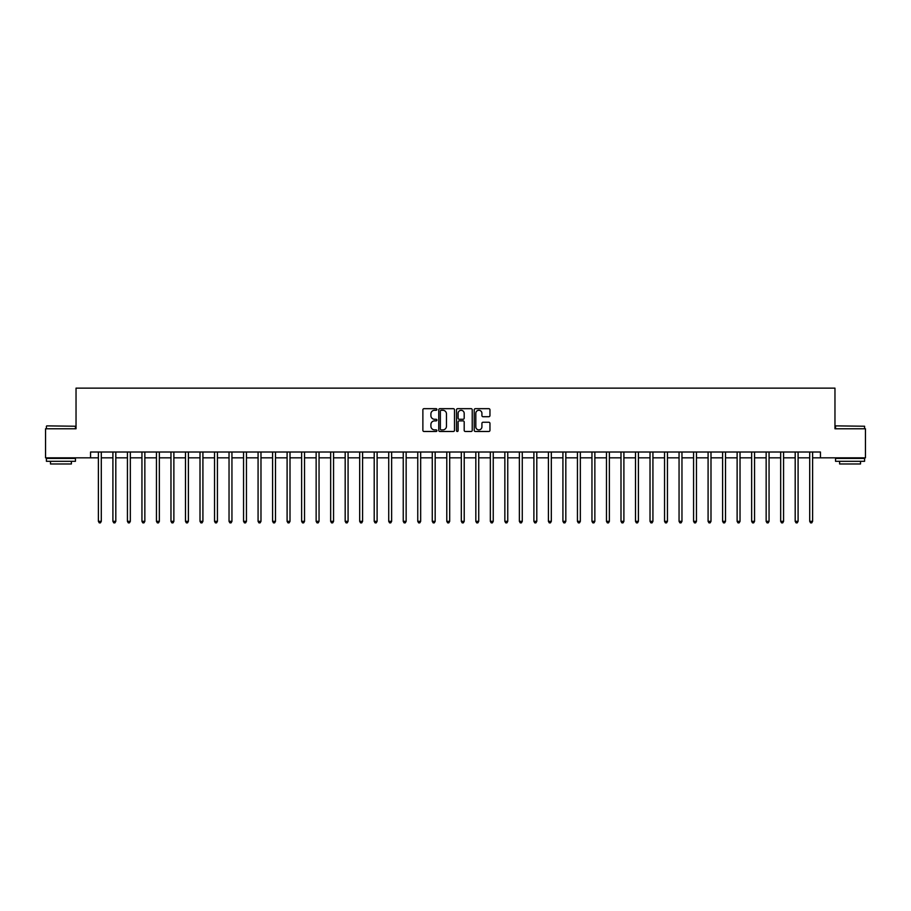 <?xml version="1.0" encoding="UTF-8"?>
<svg xmlns="http://www.w3.org/2000/svg" width="911" height="911" viewBox="0 0 911 911"><rect width="100%" height="100%" fill="white"/><g stroke="black" fill="none" stroke-linecap="round" stroke-linejoin="round"><path stroke-width="1.37" d="M436.916 409.483A0.797 0.797 0 0 0 436.118 408.675L424.014 408.675A1.139 1.139 0 0 0 422.875 409.825L422.875 430.334A1.139 1.139 0 0 0 424.014 431.484L436.118 431.484A0.797 0.797 0 0 0 436.916 430.675A0.797 0.797 0 0 0 436.118 429.878L434.558 429.878A3.644 3.644 0 0 1 430.903 426.234L430.903 424.526A3.644 3.644 0 0 1 434.558 420.882L436.118 420.882A0.797 0.797 0 0 0 436.916 420.085A0.797 0.797 0 0 0 436.118 419.276L434.558 419.276A3.644 3.644 0 0 1 430.903 415.632L430.903 413.924A3.644 3.644 0 0 1 434.558 410.28L436.118 410.28A0.797 0.797 0 0 0 436.916 409.483M488.82 416.714A1.139 1.139 0 0 0 489.959 415.575L489.959 409.825A1.139 1.139 0 0 0 488.82 408.675L475.36 408.675A1.139 1.139 0 0 0 474.221 409.825L474.221 430.334A1.139 1.139 0 0 0 475.36 431.484L488.82 431.484A1.139 1.139 0 0 0 489.959 430.334L489.959 423.387A1.139 1.139 0 0 0 488.82 422.248L483.058 422.248A1.139 1.139 0 0 0 481.919 423.387L481.919 426.838A3.052 3.052 0 0 1 478.867 429.878A3.052 3.052 0 0 1 475.815 426.838L475.815 413.321A3.052 3.052 0 0 1 478.867 410.28A3.052 3.052 0 0 1 481.919 413.321L481.919 415.575A1.139 1.139 0 0 0 483.058 416.714L488.82 416.714M90.553 457.823L45.55 457.823L45.55 428.785L76.034 428.785L76.034 388.143L834.966 388.143L834.966 428.785L865.45 428.785L865.45 457.823L820.447 457.823L820.447 452.015L90.553 452.015L90.553 457.823L98.388 457.823M454.498 409.825A1.139 1.139 0 0 0 453.359 408.675L439.911 408.675A1.139 1.139 0 0 0 438.772 409.825L438.772 430.334A1.139 1.139 0 0 0 439.911 431.484L453.359 431.484A1.139 1.139 0 0 0 454.498 430.334L454.498 409.825M457.641 408.675L471.089 408.675A1.139 1.139 0 0 1 472.228 409.825L472.228 430.334A1.139 1.139 0 0 1 471.089 431.484L465.327 431.484A1.139 1.139 0 0 1 464.189 430.334L464.189 422.021A1.139 1.139 0 0 0 463.05 420.882L459.235 420.882A1.139 1.139 0 0 0 458.096 422.021L458.096 430.675A0.797 0.797 0 0 1 457.299 431.484A0.797 0.797 0 0 1 456.502 430.675L456.502 409.825A1.139 1.139 0 0 1 457.641 408.675M101.292 457.823L112.907 457.823M115.811 457.823L127.426 457.823M130.33 457.823L141.945 457.823M144.849 457.823L156.453 457.823M159.357 457.823L170.972 457.823M173.876 457.823L185.491 457.823M188.395 457.823L200.01 457.823M202.914 457.823L214.529 457.823M217.422 457.823L229.037 457.823M231.941 457.823L243.556 457.823M246.46 457.823L258.075 457.823M260.979 457.823L272.594 457.823M275.498 457.823L287.102 457.823M290.005 457.823L301.621 457.823M304.525 457.823L316.14 457.823M319.044 457.823L330.659 457.823M333.563 457.823L345.178 457.823M348.082 457.823L359.686 457.823M362.589 457.823L374.205 457.823M377.108 457.823L388.724 457.823M391.628 457.823L403.243 457.823M406.147 457.823L417.762 457.823M420.666 457.823L432.269 457.823M435.173 457.823L446.789 457.823M449.692 457.823L461.308 457.823M464.211 457.823L475.827 457.823M478.73 457.823L490.334 457.823M493.238 457.823L504.853 457.823M507.757 457.823L519.372 457.823M522.276 457.823L533.892 457.823M536.795 457.823L548.411 457.823M551.314 457.823L562.918 457.823M565.822 457.823L577.437 457.823M580.341 457.823L591.956 457.823M594.86 457.823L606.475 457.823M609.379 457.823L620.995 457.823M623.898 457.823L635.502 457.823M638.406 457.823L650.021 457.823M652.925 457.823L664.54 457.823M667.444 457.823L679.059 457.823M681.963 457.823L693.578 457.823M696.471 457.823L708.086 457.823M710.99 457.823L722.605 457.823M725.509 457.823L737.124 457.823M740.028 457.823L751.643 457.823M754.547 457.823L766.151 457.823M769.055 457.823L780.67 457.823M783.574 457.823L795.189 457.823M798.093 457.823L809.708 457.823M812.612 457.823L820.447 457.823M441.163 410.28A0.797 0.797 0 0 0 440.366 411.077L440.366 429.081A0.797 0.797 0 0 0 441.163 429.878L442.814 429.878A3.644 3.644 0 0 0 446.47 426.234L446.47 413.924A3.644 3.644 0 0 0 442.814 410.28L441.163 410.28M464.189 413.378A3.052 3.052 0 0 0 461.148 410.337A3.052 3.052 0 0 0 458.096 413.378L458.096 418.138A1.139 1.139 0 0 0 459.235 419.276L463.05 419.276A1.139 1.139 0 0 0 464.189 418.138L464.189 413.378M101.44 452.015L101.383 452.163A1.162 1.162 90.1 0 0 101.292 452.596L101.292 521.343L98.388 521.343L98.388 452.596A1.162 1.162 90.1 0 0 98.308 452.163L98.251 452.015M101.292 521.343L100.426 522.857L99.265 522.857L98.388 521.343M115.959 452.015L115.891 452.163A1.162 1.162 87.6 0 0 115.811 452.596L115.811 521.343L112.907 521.343L112.907 452.596A1.162 1.162 87.6 0 0 112.827 452.163L112.759 452.015M115.811 521.343L114.934 522.857L113.784 522.857L112.907 521.343M130.467 452.015L130.41 452.163A1.162 1.162 87.6 0 0 130.33 452.596L130.33 521.343L127.426 521.343L127.426 452.596A1.162 1.162 87.6 0 0 127.335 452.163L127.278 452.015M130.33 521.343L129.453 522.857L128.292 522.857L127.426 521.343M144.986 452.015L144.929 452.163A1.162 1.162 87.6 0 0 144.849 452.596L144.849 521.343L141.945 521.343L141.945 452.596A1.162 1.162 87.6 0 0 141.854 452.163L141.797 452.015M144.849 521.343L143.972 522.857L142.811 522.857L141.945 521.343M159.505 452.015L159.448 452.163A1.162 1.162 87.6 0 0 159.357 452.596L159.357 521.343L156.453 521.343L156.453 452.596A1.162 1.162 87.6 0 0 156.373 452.163L156.316 452.015M159.357 521.343L158.491 522.857L157.33 522.857L156.453 521.343M46.768 425.881L75.454 426.234L46.768 425.881M60.935 461.308L46.415 461.308L46.415 458.404L75.454 458.404L75.454 461.308L60.935 461.308M71.388 461.308L71.388 463.972L50.481 463.972L50.481 461.308M835.899 425.881L864.585 426.234L835.899 425.881M850.065 461.308L835.546 461.308L835.546 458.404L864.585 458.404L864.585 461.308L850.065 461.308M860.519 461.308L860.519 463.972L839.612 463.972L839.612 461.308M174.024 452.015L173.955 452.163A1.162 1.162 87.6 0 0 173.876 452.596L173.876 521.343L170.972 521.343L170.972 452.596A1.162 1.162 87.6 0 0 170.892 452.163L170.835 452.015M173.876 521.343L173.01 522.857L171.849 522.857L170.972 521.343M188.531 452.015L188.475 452.163A1.162 1.162 87.6 0 0 188.395 452.596L188.395 521.343L185.491 521.343L185.491 452.596A1.162 1.162 87.6 0 0 185.411 452.163L185.343 452.015M188.395 521.343L187.518 522.857L186.356 522.857L185.491 521.343M203.051 452.015L202.994 452.163A1.162 1.162 87.6 0 0 202.914 452.596L202.914 521.343L200.01 521.343L200.01 452.596A1.162 1.162 87.6 0 0 199.919 452.163L199.862 452.015M202.914 521.343L202.037 522.857L200.875 522.857L200.01 521.343M217.57 452.015L217.513 452.163A1.162 1.162 87.6 0 0 217.422 452.596L217.422 521.343L214.529 521.343L214.529 452.596A1.162 1.162 87.6 0 0 214.438 452.163L214.381 452.015M217.422 521.343L216.556 522.857L215.395 522.857L214.529 521.343M232.089 452.015L232.032 452.163A1.162 1.162 87.6 0 0 231.941 452.596L231.941 521.343L229.037 521.343L229.037 452.596A1.162 1.162 87.6 0 0 228.957 452.163L228.9 452.015M231.941 521.343L231.075 522.857L229.914 522.857L229.037 521.343M246.608 452.015L246.539 452.163A1.162 1.162 87.6 0 0 246.46 452.596L246.46 521.343L243.556 521.343L243.556 452.596A1.162 1.162 87.6 0 0 243.476 452.163L243.419 452.015M246.46 521.343L245.594 522.857L244.433 522.857L243.556 521.343M261.115 452.015L261.058 452.163A1.162 1.162 87.6 0 0 260.979 452.596L260.979 521.343L258.075 521.343L258.075 452.596A1.162 1.162 87.6 0 0 257.995 452.163L257.927 452.015M260.979 521.343L260.102 522.857L258.94 522.857L258.075 521.343M275.634 452.015L275.577 452.163A1.162 1.162 87.6 0 0 275.498 452.596L275.498 521.343L272.594 521.343L272.594 452.596A1.162 1.162 87.6 0 0 272.503 452.163L272.446 452.015M275.498 521.343L274.621 522.857L273.459 522.857L272.594 521.343M290.154 452.015L290.097 452.163A1.162 1.162 87.6 0 0 290.005 452.596L290.005 521.343L287.102 521.343L287.102 452.596A1.162 1.162 87.6 0 0 287.022 452.163L286.965 452.015M290.005 521.343L289.14 522.857L287.978 522.857L287.102 521.343M304.673 452.015L304.616 452.163A1.162 1.162 87.6 0 0 304.525 452.596L304.525 521.343L301.621 521.343L301.621 452.596A1.162 1.162 87.6 0 0 301.541 452.163L301.484 452.015M304.525 521.343L303.659 522.857L302.498 522.857L301.621 521.343M319.192 452.015L319.123 452.163A1.162 1.162 87.6 0 0 319.044 452.596L319.044 521.343L316.14 521.343L316.14 452.596A1.162 1.162 87.6 0 0 316.06 452.163L315.992 452.015M319.044 521.343L318.178 522.857L317.017 522.857L316.14 521.343M333.699 452.015L333.642 452.163A1.162 1.162 87.6 0 0 333.563 452.596L333.563 521.343L330.659 521.343L330.659 452.596A1.162 1.162 87.6 0 0 330.568 452.163L330.511 452.015M333.563 521.343L332.686 522.857L331.524 522.857L330.659 521.343M348.218 452.015L348.161 452.163A1.162 1.162 87.6 0 0 348.082 452.596L348.082 521.343L345.178 521.343L345.178 452.596A1.162 1.162 87.6 0 0 345.087 452.163L345.03 452.015M348.082 521.343L347.205 522.857L346.043 522.857L345.178 521.343M362.737 452.015L362.68 452.163A1.162 1.162 87.6 0 0 362.589 452.596L362.589 521.343L359.686 521.343L359.686 452.596A1.162 1.162 87.6 0 0 359.606 452.163L359.549 452.015M362.589 521.343L361.724 522.857L360.562 522.857L359.686 521.343M377.256 452.015L377.2 452.163A1.162 1.162 87.6 0 0 377.108 452.596L377.108 521.343L374.205 521.343L374.205 452.596A1.162 1.162 87.6 0 0 374.125 452.163L374.068 452.015M377.108 521.343L376.243 522.857L375.081 522.857L374.205 521.343M391.776 452.015L391.707 452.163A1.162 1.162 87.6 0 0 391.628 452.596L391.628 521.343L388.724 521.343L388.724 452.596A1.162 1.162 87.6 0 0 388.644 452.163L388.576 452.015M391.628 521.343L390.751 522.857L389.589 522.857L388.724 521.343M406.283 452.015L406.226 452.163A1.162 1.162 87.6 0 0 406.147 452.596L406.147 521.343L403.243 521.343L403.243 452.596A1.162 1.162 87.6 0 0 403.152 452.163L403.095 452.015M406.147 521.343L405.27 522.857L404.108 522.857L403.243 521.343M420.802 452.015L420.745 452.163A1.162 1.162 87.6 0 0 420.666 452.596L420.666 521.343L417.762 521.343L417.762 452.596A1.162 1.162 87.6 0 0 417.671 452.163L417.614 452.015M420.666 521.343L419.789 522.857L418.627 522.857L417.762 521.343M435.321 452.015L435.264 452.163A1.162 1.162 87.6 0 0 435.173 452.596L435.173 521.343L432.269 521.343L432.269 452.596A1.162 1.162 87.6 0 0 432.19 452.163L432.133 452.015M435.173 521.343L434.308 522.857L433.146 522.857L432.269 521.343M449.84 452.015L449.772 452.163A1.162 1.162 87.6 0 0 449.692 452.596L449.692 521.343L446.789 521.343L446.789 452.596A1.162 1.162 87.6 0 0 446.709 452.163L446.652 452.015M449.692 521.343L448.827 522.857L447.665 522.857L446.789 521.343M464.348 452.015L464.291 452.163A1.162 1.162 87.6 0 0 464.211 452.596L464.211 521.343L461.308 521.343L461.308 452.596A1.162 1.162 87.6 0 0 461.228 452.163L461.16 452.015M464.211 521.343L463.335 522.857L462.173 522.857L461.308 521.343M478.867 452.015L478.81 452.163A1.162 1.162 87.6 0 0 478.73 452.596L478.73 521.343L475.827 521.343L475.827 452.596A1.162 1.162 87.6 0 0 475.736 452.163L475.679 452.015M478.73 521.343L477.854 522.857L476.692 522.857L475.827 521.343M493.386 452.015L493.329 452.163A1.162 1.162 87.6 0 0 493.238 452.596L493.238 521.343L490.334 521.343L490.334 452.596A1.162 1.162 87.6 0 0 490.255 452.163L490.198 452.015M493.238 521.343L492.373 522.857L491.211 522.857L490.334 521.343M507.905 452.015L507.848 452.163A1.162 1.162 87.6 0 0 507.757 452.596L507.757 521.343L504.853 521.343L504.853 452.596A1.162 1.162 87.6 0 0 504.774 452.163L504.717 452.015M507.757 521.343L506.892 522.857L505.73 522.857L504.853 521.343M522.424 452.015L522.356 452.163A1.162 1.162 87.6 0 0 522.276 452.596L522.276 521.343L519.372 521.343L519.372 452.596A1.162 1.162 87.6 0 0 519.293 452.163L519.224 452.015M522.276 521.343L521.411 522.857L520.249 522.857L519.372 521.343M536.932 452.015L536.875 452.163A1.162 1.162 87.6 0 0 536.795 452.596L536.795 521.343L533.892 521.343L533.892 452.596A1.162 1.162 87.6 0 0 533.8 452.163L533.744 452.015M536.795 521.343L535.919 522.857L534.757 522.857L533.892 521.343M551.451 452.015L551.394 452.163A1.162 1.162 87.6 0 0 551.314 452.596L551.314 521.343L548.411 521.343L548.411 452.596A1.162 1.162 87.6 0 0 548.32 452.163L548.263 452.015M551.314 521.343L550.438 522.857L549.276 522.857L548.411 521.343M565.97 452.015L565.913 452.163A1.162 1.162 87.6 0 0 565.822 452.596L565.822 521.343L562.918 521.343L562.918 452.596A1.162 1.162 87.6 0 0 562.839 452.163L562.782 452.015M565.822 521.343L564.957 522.857L563.795 522.857L562.918 521.343M580.489 452.015L580.432 452.163A1.162 1.162 87.6 0 0 580.341 452.596L580.341 521.343L577.437 521.343L577.437 452.596A1.162 1.162 87.6 0 0 577.358 452.163L577.301 452.015M580.341 521.343L579.476 522.857L578.314 522.857L577.437 521.343M595.008 452.015L594.94 452.163A1.162 1.162 87.6 0 0 594.86 452.596L594.86 521.343L591.956 521.343L591.956 452.596A1.162 1.162 87.6 0 0 591.877 452.163L591.808 452.015M594.86 521.343L593.983 522.857L592.822 522.857L591.956 521.343M609.516 452.015L609.459 452.163A1.162 1.162 87.6 0 0 609.379 452.596L609.379 521.343L606.475 521.343L606.475 452.596A1.162 1.162 87.6 0 0 606.384 452.163L606.327 452.015M609.379 521.343L608.502 522.857L607.341 522.857L606.475 521.343M624.035 452.015L623.978 452.163A1.162 1.162 87.6 0 0 623.898 452.596L623.898 521.343L620.995 521.343L620.995 452.596A1.162 1.162 87.6 0 0 620.903 452.163L620.846 452.015M623.898 521.343L623.022 522.857L621.86 522.857L620.995 521.343M638.554 452.015L638.497 452.163A1.162 1.162 87.6 0 0 638.406 452.596L638.406 521.343L635.502 521.343L635.502 452.596A1.162 1.162 87.6 0 0 635.423 452.163L635.366 452.015M638.406 521.343L637.541 522.857L636.379 522.857L635.502 521.343M653.073 452.015L653.005 452.163A1.162 1.162 87.6 0 0 652.925 452.596L652.925 521.343L650.021 521.343L650.021 452.596A1.162 1.162 87.6 0 0 649.942 452.163L649.885 452.015M652.925 521.343L652.06 522.857L650.898 522.857L650.021 521.343M667.581 452.015L667.524 452.163A1.162 1.162 87.6 0 0 667.444 452.596L667.444 521.343L664.54 521.343L664.54 452.596A1.162 1.162 87.6 0 0 664.461 452.163L664.392 452.015M667.444 521.343L666.567 522.857L665.406 522.857L664.54 521.343M682.1 452.015L682.043 452.163A1.162 1.162 87.6 0 0 681.963 452.596L681.963 521.343L679.059 521.343L679.059 452.596A1.162 1.162 87.6 0 0 678.968 452.163L678.911 452.015M681.963 521.343L681.086 522.857L679.925 522.857L679.059 521.343M696.619 452.015L696.562 452.163A1.162 1.162 87.6 0 0 696.471 452.596L696.471 521.343L693.578 521.343L693.578 452.596A1.162 1.162 87.6 0 0 693.487 452.163L693.43 452.015M696.471 521.343L695.605 522.857L694.444 522.857L693.578 521.343M711.138 452.015L711.081 452.163A1.162 1.162 87.6 0 0 710.99 452.596L710.99 521.343L708.086 521.343L708.086 452.596A1.162 1.162 87.6 0 0 708.006 452.163L707.949 452.015M710.99 521.343L710.125 522.857L708.963 522.857L708.086 521.343M725.657 452.015L725.589 452.163A1.162 1.162 87.6 0 0 725.509 452.596L725.509 521.343L722.605 521.343L722.605 452.596A1.162 1.162 87.6 0 0 722.525 452.163L722.469 452.015M725.509 521.343L724.644 522.857L723.482 522.857L722.605 521.343M740.165 452.015L740.108 452.163A1.162 1.162 87.6 0 0 740.028 452.596L740.028 521.343L737.124 521.343L737.124 452.596A1.162 1.162 87.6 0 0 737.045 452.163L736.976 452.015M740.028 521.343L739.151 522.857L737.99 522.857L737.124 521.343M754.684 452.015L754.627 452.163A1.162 1.162 87.6 0 0 754.547 452.596L754.547 521.343L751.643 521.343L751.643 452.596A1.162 1.162 87.6 0 0 751.552 452.163L751.495 452.015M754.547 521.343L753.67 522.857L752.509 522.857L751.643 521.343M769.203 452.015L769.146 452.163A1.162 1.162 87.6 0 0 769.055 452.596L769.055 521.343L766.151 521.343L766.151 452.596A1.162 1.162 87.6 0 0 766.071 452.163L766.014 452.015M769.055 521.343L768.189 522.857L767.028 522.857L766.151 521.343M783.722 452.015L783.665 452.163A1.162 1.162 87.6 0 0 783.574 452.596L783.574 521.343L780.67 521.343L780.67 452.596A1.162 1.162 87.6 0 0 780.59 452.163L780.533 452.015M783.574 521.343L782.708 522.857L781.547 522.857L780.67 521.343M798.241 452.015L798.173 452.163A1.162 1.162 87.6 0 0 798.093 452.596L798.093 521.343L795.189 521.343L795.189 452.596A1.162 1.162 87.6 0 0 795.109 452.163L795.041 452.015M798.093 521.343L797.216 522.857L796.066 522.857L795.189 521.343M812.749 452.015L812.692 452.163A1.162 1.162 87.6 0 0 812.612 452.596L812.612 521.343L809.708 521.343L809.708 452.596A1.162 1.162 87.6 0 0 809.617 452.163L809.56 452.015M812.612 521.343L811.735 522.857L810.574 522.857L809.708 521.343M46.415 428.785L46.415 426.234M53.043 458.404L53.043 457.823M68.837 458.404L68.837 457.823M75.454 428.785L75.454 426.234M835.546 428.785L835.546 426.234M842.163 458.404L842.163 457.823M857.957 458.404L857.957 457.823M864.585 428.785L864.585 426.234"/></g></svg>
